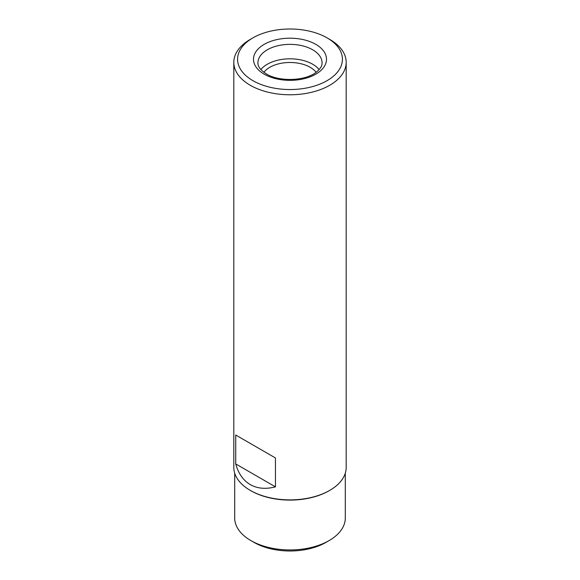 <?xml version="1.0" encoding="UTF-8"?>
<svg xmlns="http://www.w3.org/2000/svg" width="580" height="580" viewBox="0 0 580 580"><rect width="100%" height="100%" fill="white"/><g stroke="black" fill="none" stroke-linecap="round" stroke-linejoin="round"><path stroke-width="0.87" d="M329.73 39.404L327.069 37.867L329.73 39.404A56.188 32.437 180 0 1 346.188 62.336A56.188 32.437 180 0 1 311.504 92.307A56.188 32.437 180 0 1 250.27 85.275A56.188 32.437 180 0 1 233.812 62.336A56.188 32.437 180 0 1 250.27 39.404L252.931 37.867A52.425 30.269 180 0 1 327.069 37.867L327.069 37.867A52.425 30.269 180 0 1 327.069 80.671A52.425 30.269 180 0 1 252.931 80.671A52.425 30.269 180 0 1 252.931 37.867M275.449 457.961L235.734 435.029L275.449 457.961L275.449 486.852C265.785 489.375 257.397 488.621 250.27 484.604C243.23 480.443 238.38 473.555 235.734 463.927L235.734 435.029M233.812 62.336L233.812 467.444A56.188 32.437 0 0 0 250.27 490.383A56.188 32.437 0 0 0 329.73 490.383A56.188 32.437 0 0 0 346.188 467.444L346.188 62.336M250.893 490.745L250.27 490.383L250.893 490.745A55.303 31.929 0 0 0 329.106 490.745L329.73 490.383M234.697 473.178L234.697 518.012A55.303 31.929 0 0 0 250.893 540.589A55.303 31.929 0 0 0 329.106 540.589A55.303 31.929 0 0 0 345.303 518.012L345.303 473.178M254.025 542.394L250.893 540.589L254.025 542.394A50.873 29.37 0 0 0 325.974 542.394L329.106 540.589M235.734 463.927L275.449 486.852M319.138 69.593A32.074 18.516 0 0 0 290 58.812A32.074 18.516 0 0 0 260.862 69.593M316.122 72.297A28.572 16.494 0 0 0 290 62.481A28.572 16.494 0 0 0 263.878 72.297M264.19 74.167A36.497 21.068 0 0 0 325.257 64.721A36.497 21.068 0 0 0 280.553 38.911A36.497 21.068 0 0 0 264.19 74.167M322.074 62.879A32.074 18.516 0 0 0 290 44.363A32.074 18.516 0 0 0 257.926 62.879C257.977 64.032 257.411 68.106 266.401 73.95C279.096 81.969 305.225 81.026 315.998 72.391C320.204 69.093 322.226 65.917 322.074 62.879"/></g></svg>
